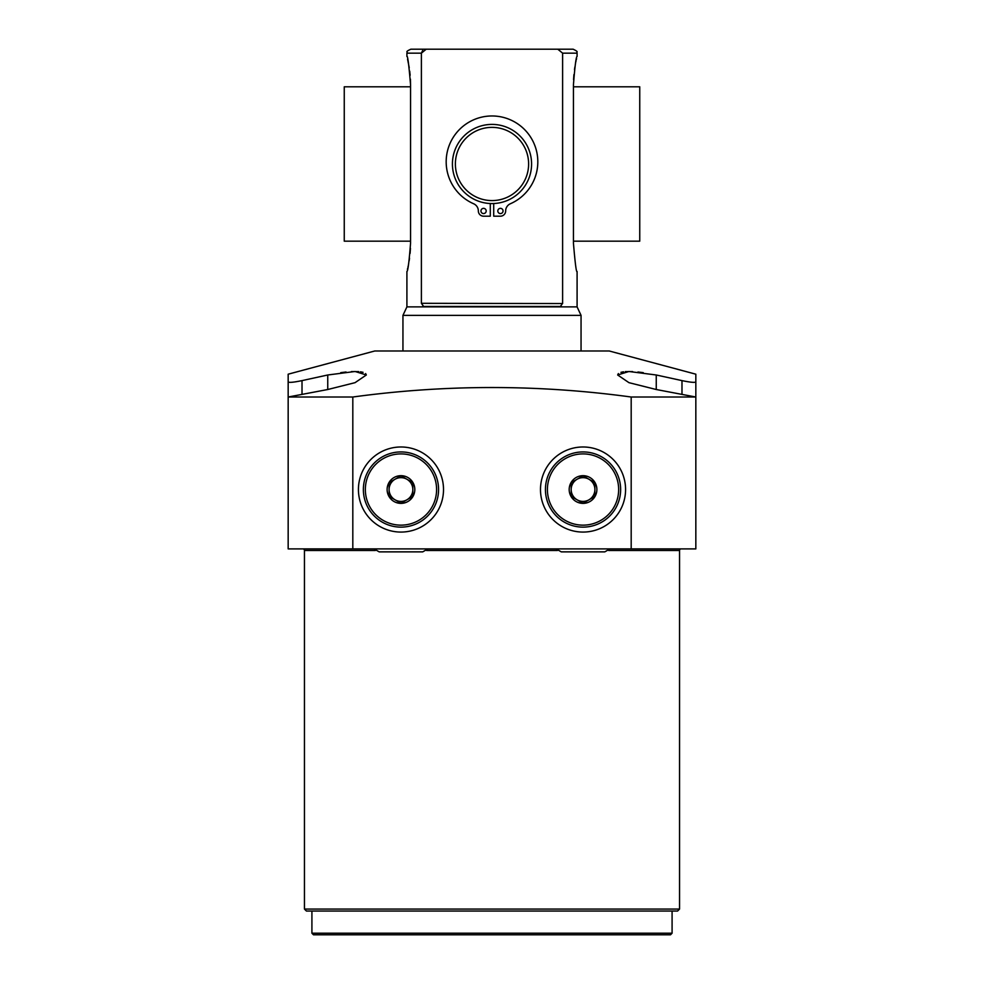 <?xml version="1.0" encoding="UTF-8"?>
<svg xmlns="http://www.w3.org/2000/svg" width="984" height="984" viewBox="0 0 984 984"><rect width="100%" height="100%" fill="white"/><g stroke="black" fill="none" stroke-linecap="round" stroke-linejoin="round"><path stroke-width="1.48" d="M492 124.402A39.581 39.581 0 0 1 531.581 163.984A39.581 39.581 0 0 1 492 203.565A39.581 39.581 0 0 1 452.419 163.984A39.581 39.581 0 0 1 492 124.402M492 127.366A36.617 36.617 0 0 0 455.383 163.984A36.617 36.617 0 0 0 492 200.588A36.617 36.617 0 0 0 528.617 163.984A36.617 36.617 0 0 0 492 127.366M493.71 203.528L493.71 216.185L500.425 216.185A5.228 5.228 0 0 0 505.653 210.97A7.86 7.86 0 0 1 510.364 203.762A45.818 45.818 0 0 0 528.162 133.652A45.818 45.818 0 0 0 455.838 133.652A45.818 45.818 0 0 0 473.636 203.762A7.86 7.86 0 0 1 478.347 210.97A5.228 5.228 0 0 0 483.574 216.185L490.29 216.185L490.29 203.528M503.045 210.97A2.608 2.608 0 0 1 500.425 213.577A2.608 2.608 0 0 1 497.818 210.97A2.608 2.608 0 0 1 500.425 208.35A2.608 2.608 0 0 1 503.045 210.97M486.182 210.97A2.608 2.608 0 0 1 483.574 213.577A2.608 2.608 0 0 1 480.955 210.97A2.608 2.608 0 0 1 483.574 208.35A2.608 2.608 0 0 1 486.182 210.97M422.776 306.245L423.624 306.467L421.386 303.306L421.386 53.161L426.22 49.2L557.78 49.2L562.614 53.136L562.614 303.306L560.376 306.467L561.261 306.221M557.78 49.2L573.143 49.2C579.933 52.447 575.689 51.795 577.091 53.161L562.614 53.161M581.052 350.993L581.052 315.372L577.091 306.885L406.909 306.885L406.909 271.498C407.88 271.399 409.098 261.941 410.562 243.146L410.562 84.821C408.864 64.624 407.647 55.166 406.909 56.457L406.909 53.161C408.298 51.721 404.215 52.201 410.857 49.2L426.22 49.2M422.677 50.455L421.386 53.161L406.909 53.161M410.562 84.821L410.414 79.138M410.143 75.276L409.713 71.156M409.233 67.712L407.573 59.2M562.602 303.552L421.386 303.306M577.091 306.885L577.091 271.498C576.353 272.839 575.136 263.392 573.438 243.146L573.438 84.821C574.914 65.928 576.132 56.469 577.091 56.457L577.091 53.161M576.575 58.573L576.267 59.901M576.009 61.045L575.837 61.844M575.628 62.89L575.332 64.378M574.877 66.998L574.484 69.63M573.918 74.575L573.561 79.655M407.425 269.382L407.745 268.054M407.991 266.898L408.163 266.098M408.385 265.028L408.668 263.552M409.135 260.895L409.529 258.238M410.082 253.429L410.439 248.3M423.624 306.467L560.376 306.467M581.052 315.372L402.948 315.372L406.909 306.885M402.948 350.993L402.948 315.372M288.164 382.764L288.164 374.191L374.744 350.993L609.256 350.993L695.836 374.191L695.836 382.764M288.164 374.191L288.164 381.878C288.939 382.788 293.564 382.37 302.014 380.611L327.746 374.99L355.101 371.485L366.331 374.99L365.642 373.576M363.059 372.321L360.488 371.804M358.742 371.62L351.411 371.583M346.048 372.001L340.747 372.653M617.669 374.99L628.948 382.665L656.254 389.516L656.254 374.99L628.899 371.485L617.669 374.99L618.358 373.576M620.941 372.321L623.512 371.804M625.258 371.62L632.589 371.583M637.952 372.001L643.253 372.653M366.331 374.99L355.052 382.665L327.746 389.516L288.164 397.019L288.164 381.878M631.187 397.019C538.408 384.363 445.617 384.363 352.813 397.019L288.164 397.019L288.164 548.9L695.836 548.9L695.836 397.019L631.187 397.019L631.187 548.9M656.254 374.99L681.986 380.611C690.436 382.37 695.061 382.788 695.836 381.878L695.836 397.019L656.254 389.516M695.836 381.878L695.836 374.191M608.616 550.474L679.55 550.474A1.587 1.587 90 0 1 681.137 548.9M679.55 550.474L679.55 909.068L677.57 911.049L306.43 911.049L304.45 909.068L304.45 550.474A1.587 1.587 -90 0 0 302.863 548.9M679.55 909.068L304.45 909.068M670.51 934.8L313.49 934.8L311.916 933.213L672.084 933.213L670.51 934.8M352.813 397.019L352.813 548.9M540.487 489.528A42.546 42.546 0 0 0 583.032 532.073A42.546 42.546 0 0 0 625.578 489.528A42.546 42.546 0 0 0 583.032 446.982A42.546 42.546 0 0 0 540.487 489.528M443.513 489.528A42.546 42.546 0 0 1 400.968 532.073A42.546 42.546 0 0 1 358.422 489.528A42.546 42.546 0 0 1 400.968 446.982A42.546 42.546 0 0 1 443.513 489.528M583.032 451.927A37.601 37.601 0 0 0 545.431 489.528A37.601 37.601 0 0 0 583.032 527.129A37.601 37.601 0 0 0 620.633 489.528A37.601 37.601 0 0 0 583.032 451.927M583.032 453.907A35.621 35.621 0 0 1 618.653 489.528A35.621 35.621 0 0 1 583.032 525.149A35.621 35.621 0 0 1 547.412 489.528A35.621 35.621 0 0 1 583.032 453.907M583.032 475.678A13.85 13.85 0 0 1 596.882 489.528A13.85 13.85 0 0 1 583.032 503.377A13.85 13.85 0 0 1 569.183 489.528A13.85 13.85 0 0 1 583.032 475.678M583.032 503.242L594.902 496.379L594.902 482.677L583.032 475.813L571.163 482.677L571.163 496.379L583.032 503.242L594.902 496.379L594.902 482.677L583.032 475.813L571.163 482.677L571.163 489.528A11.87 11.87 0 0 0 577.091 499.811L583.032 503.242M571.163 496.379L577.091 499.811A11.87 11.87 0 0 0 594.902 489.528A11.87 11.87 0 0 0 577.091 479.245A11.87 11.87 0 0 0 571.163 489.528L571.163 496.379M583.032 477.658A11.87 11.87 0 0 0 571.163 489.528A11.87 11.87 0 0 0 583.032 501.397A11.87 11.87 0 0 0 594.902 489.528A11.87 11.87 0 0 0 583.032 477.658M400.968 451.927A37.601 37.601 0 0 1 438.569 489.528A37.601 37.601 0 0 1 400.968 527.129A37.601 37.601 0 0 1 363.367 489.528A37.601 37.601 0 0 1 400.968 451.927M400.968 453.907A35.621 35.621 0 0 0 365.347 489.528A35.621 35.621 0 0 0 400.968 525.149A35.621 35.621 0 0 0 436.588 489.528A35.621 35.621 0 0 0 400.968 453.907M400.968 475.678A13.85 13.85 0 0 0 387.118 489.528A13.85 13.85 0 0 0 400.968 503.377A13.85 13.85 0 0 0 414.817 489.528A13.85 13.85 0 0 0 400.968 475.678M389.098 496.379L400.968 503.242L389.098 496.379L389.098 489.528A11.87 11.87 0 0 1 395.027 479.245L400.968 475.813L389.098 482.677L389.098 496.379M400.968 503.242L412.837 496.379L400.968 503.242M412.837 496.379L412.837 482.677L412.837 496.379M412.837 482.677L400.968 475.813L412.837 482.677M389.098 482.677L395.027 479.245A11.87 11.87 0 0 1 412.837 489.528A11.87 11.87 0 0 1 395.027 499.811A11.87 11.87 0 0 1 389.098 489.528L389.098 482.677M400.968 477.658A11.87 11.87 0 0 1 412.837 489.528A11.87 11.87 0 0 1 400.968 501.397A11.87 11.87 0 0 1 389.098 489.528A11.87 11.87 0 0 1 400.968 477.658M573.438 86.801L639.748 86.801L639.748 241.166L573.438 241.166M410.562 86.801L344.252 86.801L344.252 241.166L410.562 241.166M302.014 394.043L302.014 380.611M327.746 389.516L327.746 374.99M304.45 550.474L375.384 550.474M426.552 550.474L557.448 550.474M681.986 380.611L681.986 394.043M672.084 911.049L672.084 933.213M311.916 911.049L311.916 933.213M609.945 548.9L604.803 551.864L561.261 551.864L556.12 548.9M427.88 548.9L422.739 551.864L379.197 551.864L374.055 548.9"/></g></svg>

